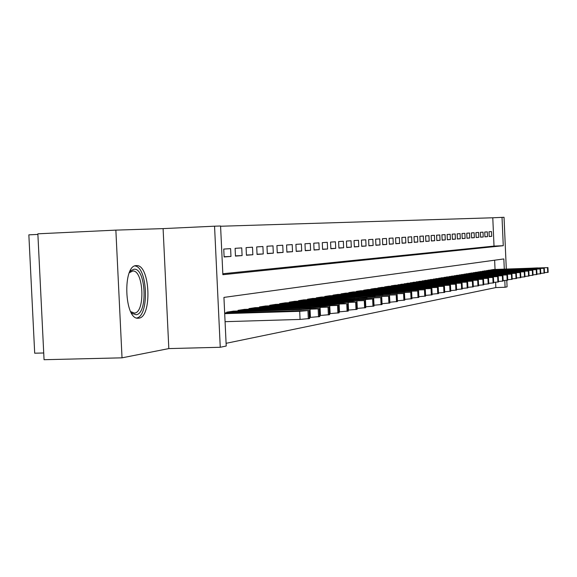 <?xml version="1.0" encoding="UTF-8"?>
<svg xmlns="http://www.w3.org/2000/svg" width="577" height="577" viewBox="0 0 577 577"><rect width="100%" height="100%" fill="white"/><g stroke="black" fill="none" stroke-linecap="round" stroke-linejoin="round"><path stroke-width="0.87" d="M136.23 265.615C122.418 265.247 124.38 319.809 138.127 318.223L138.754 318.179C152.321 317.314 150.186 264.562 136.626 265.6L136.23 265.615M222.816 273.743L494.02 246.09L492.78 217.781L504.038 217.291L506.303 269.026M37.887 234.421L28.85 234.846L34.692 353.203L43.722 352.98M122.028 357.834L44.054 359.709L37.858 233.815L115.862 230.122L122.028 357.834L168.823 348.587L220.255 347.275L214.55 226.191L220.573 226.004L222.866 274.702L503.267 245.708L502.026 217.356M168.823 348.587L163.096 228.615L115.862 230.122M163.096 228.615L214.55 226.191M492.78 217.781L220.587 226.249M230.605 248.629L223.746 249.076L224.121 256.967L230.973 256.44L230.605 248.629M241.734 247.901L235.106 248.334L235.466 256.094L242.095 255.582L241.734 247.901M252.495 247.201L246.083 247.62L246.437 255.243L252.849 254.753L252.495 247.201M262.903 246.516L256.7 246.92L257.053 254.428L263.249 253.952L262.903 246.516M272.986 245.86L266.978 246.249L267.317 253.635L273.325 253.173L272.986 245.86M282.744 245.225L276.924 245.6L277.263 252.87L283.076 252.423L282.744 245.225M292.207 244.605L286.567 244.973L286.899 252.127L292.532 251.687L292.207 244.605M301.374 244.006L295.907 244.359L296.232 251.406L301.699 250.981L301.374 244.006M310.275 243.422L304.966 243.768L305.283 250.707L310.585 250.295L310.275 243.422M318.901 242.859L313.758 243.198L314.068 250.029L319.211 249.632L318.901 242.859M327.282 242.311L322.283 242.643L322.593 249.372L327.592 248.99L327.282 242.311M335.425 241.785L330.571 242.102L330.873 248.737L335.727 248.362L335.425 241.785M343.337 241.265L338.612 241.575L338.915 248.117L343.632 247.749L343.337 241.265M351.025 240.76L346.438 241.063L346.727 247.511L351.314 247.158L351.025 240.76M358.497 240.277L354.04 240.566L354.328 246.927L358.786 246.581L358.497 240.277M365.775 239.801L361.433 240.082L361.714 246.357L366.056 246.018L365.775 239.801M372.85 239.34L368.631 239.614L368.905 245.802L373.131 245.477L372.85 239.34M379.745 238.885L375.627 239.159L375.908 245.261L380.019 244.944L379.745 238.885M386.453 238.452L382.45 238.712L382.724 244.735L386.727 244.424L386.453 238.452M392.995 238.02L389.093 238.279L389.36 244.222L393.262 243.92L392.995 238.02M399.363 237.609L395.562 237.854L395.829 243.725L399.63 243.429L399.363 237.609M405.581 237.205L401.873 237.443L402.133 243.242L405.833 242.953L405.581 237.205M411.639 236.808L408.018 237.039L408.278 242.766L411.891 242.484L411.639 236.808M417.546 236.419L414.019 236.649L414.272 242.304L417.798 242.03L417.546 236.419M423.316 236.043L419.868 236.267L420.121 241.85L423.561 241.583L423.316 236.043M428.942 235.676L425.581 235.892L425.826 241.41L429.187 241.15L428.942 235.676M434.438 235.315L431.156 235.531L431.401 240.984L434.676 240.732L434.438 235.315M439.804 234.969L436.601 235.178L436.839 240.559L440.042 240.313L439.804 234.969M445.047 234.623L441.917 234.832L442.155 240.155L445.285 239.909L445.047 234.623M450.168 234.291L447.11 234.486L447.348 239.751L450.406 239.513L450.168 234.291M455.181 233.959L452.188 234.161L452.418 239.361L455.412 239.13L455.181 233.959M460.078 233.642L457.15 233.836L457.381 238.979L460.302 238.755L460.078 233.642M464.867 233.332L462.004 233.519L462.227 238.604L465.091 238.38L464.867 233.332M469.548 233.021L466.75 233.209L466.973 238.236L469.772 238.02L469.548 233.021M474.128 232.726L471.395 232.906L471.611 237.883L474.352 237.666L474.128 232.726M478.614 232.43L475.938 232.61L476.155 237.529L478.831 237.32L478.614 232.43M483.007 232.149L480.381 232.315L480.598 237.19L483.216 236.988L483.007 232.149M487.305 231.867L484.738 232.033L484.947 236.851L487.515 236.657L487.305 231.867M489.209 236.527L491.719 236.332L491.51 231.586L489 231.752L489.209 236.527M226.09 343.315L495.838 287.577L495.607 282.283M495.044 269.452L494.633 260.198M226.747 312.835L226.718 312.164L233.541 311.147M238.041 311.003L238.012 310.354L244.612 309.366M248.961 309.229L248.932 308.608L255.315 307.649M259.527 307.519L259.499 306.914L265.672 305.99M269.748 305.86L269.719 305.276L275.705 304.382M279.65 304.252L279.621 303.69L285.413 302.824M289.236 302.701L289.214 302.153L294.825 301.317M298.533 301.194L298.504 300.667L303.949 299.852M307.541 299.73L307.519 299.225L312.799 298.432M316.29 298.316L316.268 297.826L321.389 297.054M324.772 296.946L324.75 296.463L329.727 295.72M333.016 295.612L332.994 295.143L337.826 294.421M341.021 294.313L341 293.866L345.702 293.159M348.804 293.051L348.782 292.618L353.348 291.933M356.37 291.825L356.348 291.407L360.791 290.743M363.726 290.635L363.705 290.224L368.032 289.582M370.888 289.481L370.867 289.077L375.072 288.45M377.856 288.356L377.834 287.966L381.931 287.353M384.643 287.252L384.621 286.877L388.609 286.279M391.249 286.185L391.235 285.817L395.115 285.24M397.69 285.146L401.462 284.223M403.965 284.129L407.643 283.228M410.088 283.141L413.673 282.261M416.053 282.175L419.551 281.316M421.881 281.237L425.292 280.4M427.564 280.321L430.896 279.47M433.111 279.419L436.363 278.626M438.527 278.547L441.708 277.739M443.821 277.688L446.923 276.931M448.993 276.859L452.022 276.116M454.041 276.037L457.006 275.287M458.982 275.243L461.881 274.537M463.814 274.464L466.649 273.772M468.538 273.7L471.308 273.022M473.154 272.957L475.874 272.294M477.677 272.221L480.338 271.579M482.105 271.507L484.702 270.851M486.44 270.815L488.986 270.166M490.681 270.13L493.176 269.517M506.794 280.343L507.075 286.834L505.084 287.259L504.788 280.487M495.838 287.577L505.084 287.259M504.291 269.098L503.844 258.936L223.934 297.407L226.22 346.02L220.255 347.275M494.02 246.09L503.267 245.708M230.973 256.44L224.107 256.722M242.095 255.582L235.459 255.856M252.849 254.753L246.429 255.02M263.249 253.952L257.039 254.212M273.325 253.173L267.31 253.426M283.076 252.423L277.256 252.661M292.532 251.687L286.884 251.925M301.699 250.981L296.225 251.211M310.585 250.295L305.276 250.519M319.211 249.632L314.061 249.848M327.592 248.99L322.586 249.199M335.727 248.362L330.866 248.564M343.632 247.749L338.908 247.951M351.314 247.158L346.719 247.353M358.786 246.581L354.321 246.768M366.056 246.018L361.707 246.206M373.131 245.477L368.898 245.658M380.019 244.944L375.901 245.117M386.727 244.424L382.717 244.598M393.262 243.92L389.352 244.093M399.63 243.429L395.822 243.595M405.833 242.953L402.126 243.112M411.891 242.484L408.271 242.643M417.798 242.03L414.264 242.181M423.561 241.583L420.114 241.734M429.187 241.15L425.819 241.294M434.676 240.732L431.394 240.869M440.042 240.313L436.832 240.45M445.285 239.909L442.148 240.046M450.406 239.513L447.341 239.65M455.412 239.13L452.411 239.26M460.302 238.755L457.373 238.878M465.091 238.38L462.227 238.51M469.772 238.02L466.966 238.142M474.352 237.666L471.611 237.789M478.831 237.32L476.148 237.443M483.216 236.988L480.591 237.097M487.515 236.657L484.94 236.765M491.719 236.332L489.202 236.44M225.073 321.677L300.069 319.427L309.676 318.497M224.662 312.9L309.308 310.455L299.694 311.299L224.698 313.657M293.001 310.873L271.515 311.861L289.589 311.472L296.463 310.953L293.001 310.873L293.015 311.313M129.342 272.683L131.224 270.462L133.922 269.257C145.873 267.259 148.116 313.989 136.107 314.717L132.45 313.542L130.69 311.674M130.669 311.63L134.477 313.087C145.418 312.496 143.723 270.108 132.789 270.988L129.327 272.726M136.67 318.006C149.472 316.153 147.755 266.862 134.867 265.932M309.633 317.458L319.831 316.528M232.978 311.162L315.129 308.544L319.463 308.63L318.158 308.89L227.288 312.07M303.401 309.048L282.29 310.015L300.112 309.625L306.834 309.121L303.401 309.048L303.415 309.474M319.781 315.532L329.633 314.638M244.064 309.387L324.981 306.784L329.272 306.863L328.017 307.115L238.568 310.267M313.441 307.281L292.698 308.233L310.267 307.844L316.845 307.346L313.441 307.281L313.462 307.692M329.59 313.664L339.103 312.799M254.789 307.671L334.501 305.089L338.757 305.161L337.545 305.406L249.473 308.522M323.156 305.579L302.759 306.51L320.084 306.12L326.524 305.637L323.156 305.579L323.17 305.976M339.06 311.868L348.27 311.032M265.16 306.005L343.704 303.444L346.755 303.747L260.018 306.834M332.547 303.928L312.482 304.844L329.575 304.454L335.886 303.985L332.547 303.928L332.561 304.317M348.227 310.123L357.134 309.315M275.207 304.396L352.619 301.858L355.67 302.139L270.224 305.197M341.634 302.334L321.894 303.235L338.757 302.838L344.945 302.384L341.634 302.334L341.649 302.709M357.091 308.435L365.71 307.656M284.93 302.838L364.296 300.588L280.105 303.617M350.427 300.79L331.01 301.677L347.642 301.281L353.708 300.833L350.427 300.79L350.448 301.151M365.674 306.805L374.026 306.077L373.701 298.879L294.357 301.331M373.701 298.879L365.45 299.571L289.683 302.081M358.952 299.29L339.839 300.163L358.966 299.643M373.983 305.226L382.075 304.49M303.495 299.867L380.748 297.631L298.965 300.595M367.21 297.84L348.393 298.698L367.224 298.179M312.359 298.446L388.595 296.217L307.967 299.153M389.886 302.975L382.039 303.69M375.216 296.434L356.687 297.278L375.23 296.766M320.963 297.068L396.204 294.854L316.694 297.754M397.459 301.511L389.85 302.204M382.984 295.071L364.736 295.9L382.998 295.388M329.316 295.734L403.59 293.52L325.168 296.398M404.809 300.09L397.423 300.761M390.521 293.743L372.54 294.566L390.535 294.054M337.43 294.436L410.759 292.236L333.398 295.078M411.942 298.706L404.773 299.355M397.841 292.46L380.128 293.267L397.856 292.763M345.313 293.174L417.719 290.981L341.396 293.801M418.577 290.808L418.873 297.386L411.913 297.999M404.953 291.212L387.492 292.005L404.967 291.508M352.973 291.948L424.484 289.762L349.164 292.553M425.314 289.596L425.61 296.088L418.844 296.672M411.863 290L394.646 290.779L411.87 290.281M360.423 290.75L431.062 288.579L356.723 291.342M431.87 288.421L432.151 294.818L425.574 295.388M418.577 288.817L401.599 289.589L418.592 289.099M367.672 289.589L437.453 287.433L364.073 290.166M438.513 293.563L432.123 294.14M425.105 287.671L408.365 288.428L425.119 287.945M374.725 288.464L443.67 286.315L371.22 289.027M444.708 292.366L438.491 292.928M431.466 286.553L414.95 287.303L431.473 286.819M381.592 287.36L449.721 285.226L378.18 287.909M450.464 285.074L450.738 291.219L444.679 291.746M437.647 285.464L421.354 286.206L437.662 285.723M388.278 286.293L455.614 284.165L384.96 286.827M456.602 290.065L450.709 290.592M443.67 284.411L427.593 285.139L443.677 284.663M394.798 285.247L461.355 283.134L391.559 285.766M462.047 282.99L462.314 288.969L456.573 289.474M449.533 283.379L433.666 284.1L449.541 283.624M401.145 284.23L466.944 282.124L397.993 284.735M467.622 281.994L467.882 287.894L462.285 288.385M455.246 282.377L439.58 283.083L455.26 282.615M407.333 283.242L472.39 281.143L404.261 283.733M473.046 281.013L473.306 286.841L467.853 287.317M460.814 281.396L445.35 282.095L460.828 281.634M413.37 282.276L477.698 280.191L410.37 282.752M478.593 285.803L473.277 286.279M466.245 280.444L450.976 281.136L466.252 280.674M419.263 281.331L482.877 279.261L416.334 281.8M483.497 279.138L483.75 284.822L478.571 285.269M471.539 279.513L456.457 280.198L471.546 279.737M425.011 280.408L487.926 278.352L422.155 280.869M488.531 278.229L488.777 283.841L483.728 284.288M476.703 278.604L461.809 279.282L476.717 278.821M430.615 279.513L492.852 277.465L427.831 279.96M493.688 282.881L488.755 283.321M481.745 277.717L467.031 278.388L481.752 277.934M436.089 278.633L497.662 276.599L433.37 279.073M498.478 281.951L493.667 282.384M486.663 276.859L472.123 277.515L486.671 277.061M441.441 277.775L502.358 275.756L438.78 278.201M503.158 281.049L498.456 281.468M491.467 276.015L477.1 276.664L491.481 276.217M446.663 276.938L506.945 274.933L444.066 277.357M507.493 274.825L507.724 280.17L503.137 280.573M496.162 275.186L481.961 275.828L496.17 275.388M451.769 276.123L511.424 274.125L449.231 276.527M511.958 274.017L512.188 279.311L507.702 279.701M500.742 274.385L486.707 275.02L500.757 274.573M456.76 275.323L515.802 273.339L454.279 275.719M516.545 278.453L512.167 278.842M505.221 273.599L491.344 274.226L505.236 273.786M461.643 274.544L520.079 272.568L459.213 274.933M520.721 277.609L516.53 278.013M509.606 272.827L495.881 273.448L509.614 273.015M466.411 273.779L524.262 271.817L464.038 274.162M524.89 276.801L520.793 277.191M513.883 272.077L500.317 272.69L513.891 272.257M471.077 273.029L528.352 271.082L468.762 273.404M528.972 276.015L524.962 276.397M518.074 271.341L504.651 271.947L518.081 271.515M475.643 272.301L532.347 270.361L473.378 272.661M532.96 275.243L529.037 275.618M522.163 270.62L508.892 271.219L522.171 270.793M480.114 271.587L536.264 269.654L477.893 271.94M536.862 274.486L533.018 274.854M526.174 269.913L513.04 270.512L526.181 270.086M484.492 270.887L540.094 268.969L482.314 271.233M540.685 273.75L536.92 274.104M530.097 269.228L517.1 269.812L530.104 269.394M488.769 270.202L543.844 268.291L486.642 270.541M544.421 273.029L540.736 273.375M533.934 268.55L521.081 269.134L533.941 268.716M492.967 269.524L547.515 267.634L490.883 269.863M548.078 272.315L544.472 272.654M537.692 267.894L524.969 268.464L537.699 268.053M299.694 311.299L300.069 319.427M307.952 310.729L308.327 318.836M308.991 310.541L309.359 318.634M278.424 311.825L278.395 311.335M310.073 309.445L310.44 317.437M318.158 308.89L318.526 316.86M319.16 308.709L319.528 316.665M289.048 309.979L289.027 309.51M320.098 307.656L320.459 315.511M328.017 307.115L328.378 314.948M328.984 306.942L329.344 314.761M299.312 308.197L299.29 307.736M329.777 305.933L330.131 313.65M337.545 305.406L337.898 313.102M338.483 305.233L338.836 312.922M309.236 306.466L309.214 306.034M339.139 304.259L339.485 311.854M346.755 303.747L347.102 311.32M347.664 303.581L348.01 311.147M318.829 304.8L318.807 304.375M348.198 302.644L348.537 310.116M355.67 302.139L356.009 309.597M356.543 301.987L356.882 309.423M328.118 303.185L328.097 302.781M356.961 301.086L357.3 308.428M364.296 300.588L364.628 307.923M365.147 300.437L365.479 307.757M337.105 301.627L337.091 301.23M365.45 299.571L365.782 306.798M372.648 299.088L372.98 306.308M373.47 298.944L373.795 306.149M345.818 300.112L345.796 299.73M373.672 298.1L373.997 305.219M380.748 297.631L381.065 304.735M381.541 297.487L381.859 304.584M354.256 298.648L354.242 298.273M381.649 296.679L381.678 297.379M388.595 296.217L388.905 303.213M389.367 296.08L389.677 303.069M389.381 295.301L389.41 295.965M396.204 294.854L396.514 301.742M396.954 294.717L397.264 301.598M396.882 293.96L396.911 294.602M403.59 293.52L403.893 300.314M404.311 293.39L404.621 300.17M404.16 292.662L404.188 293.275M410.759 292.236L411.055 298.922M411.466 292.106L411.762 298.785M411.235 291.407L411.264 291.991M417.719 290.981L418.015 297.573M418.404 290.858L418.7 297.443M418.101 290.181L418.13 290.743M424.484 289.762L424.773 296.261M425.148 289.647L425.437 296.138M424.78 288.99L424.809 289.531M431.062 288.579L431.344 294.991M431.704 288.464L431.993 294.861M431.279 287.829L431.3 288.356M437.453 287.433L437.734 293.751M438.08 287.317L438.361 293.628M437.59 286.704L437.611 287.209M443.67 286.315L443.951 292.546M444.283 286.199L444.564 292.431M443.735 285.608L443.756 286.098M449.721 285.226L449.995 291.371M450.32 285.117L450.594 291.255M449.721 284.54L449.735 285.016M455.614 284.165L455.888 290.231M456.198 284.057L456.465 290.123M455.541 283.502L455.563 283.956M461.355 283.134L461.622 289.12M461.917 283.033L462.184 289.012M461.218 282.492L461.239 282.932M466.944 282.124L467.204 288.038M467.493 282.023L467.752 287.93M466.75 281.504L466.764 281.937M472.39 281.143L472.65 286.985M472.924 281.049L473.183 286.877M472.137 280.545L472.152 280.963M477.698 280.191L477.951 285.954M478.225 280.097L478.477 285.853M477.395 279.607L477.41 280.011M482.877 279.261L483.129 284.951M483.389 279.167L483.634 284.85M482.516 278.691L482.538 279.088M487.926 278.352L488.171 283.971M488.423 278.258L488.669 283.877M487.522 277.797L487.536 278.179M492.852 277.465L493.097 283.018M493.342 277.378L493.58 282.925M492.405 276.924L492.419 277.299M497.662 276.599L497.901 282.088M498.139 276.513L498.377 281.994M497.165 276.08L497.186 276.441M502.358 275.756L502.596 281.179M502.819 275.669L503.057 281.086M506.945 274.933L507.176 280.292M507.399 274.847L507.63 280.198M511.424 274.125L511.655 279.419M511.864 274.046L512.095 279.333M515.802 273.339L516.026 278.576M516.235 273.26L516.458 278.489M520.079 272.568L520.303 277.746M520.497 272.488L520.728 277.667M524.262 271.817L524.486 276.938M524.673 271.738L524.897 276.852M528.352 271.082L528.568 276.145M528.756 271.01L528.972 276.066M532.347 270.361L532.564 275.366M532.744 270.288L532.96 275.294M536.264 269.654L536.48 274.609M536.653 269.589L536.862 274.537M540.094 268.969L540.303 273.866M540.469 268.896L540.685 273.794M543.844 268.291L544.053 273.145M544.212 268.226L544.421 273.072M547.515 267.634L547.717 272.431M547.876 267.569L548.085 272.358M136.626 265.6L136.179 265.622M309.308 310.455L309.683 318.547M131.087 311.991L132.45 313.542M129.955 272.128L131.224 270.462M319.463 308.63L319.831 316.578M329.272 306.863L329.633 314.681M338.757 305.161L339.11 312.842M347.924 303.509L348.27 311.068M356.795 301.915L357.134 309.351M365.385 300.372L365.717 307.685M381.758 297.429L382.075 304.519M389.569 296.023L389.886 303.004M397.149 294.659L397.459 301.54M404.506 293.34L404.809 300.112M411.646 292.056L411.942 298.735M438.239 287.274L438.52 293.585M444.434 286.163L444.708 292.38M456.335 284.021L456.602 290.08M478.34 280.061L478.593 285.817M493.443 277.349L493.688 282.896M498.239 276.484L498.478 281.965M502.92 275.647L503.158 281.057M516.321 273.231L516.545 278.46M520.584 272.467L520.807 277.638M524.753 271.717L524.976 276.83M528.835 270.981L529.051 276.037M532.823 270.267L533.04 275.265M536.725 269.567L536.942 274.515M540.541 268.875L540.757 273.772M544.284 268.204L544.493 273.051M547.941 267.548L548.15 272.337"/></g></svg>
